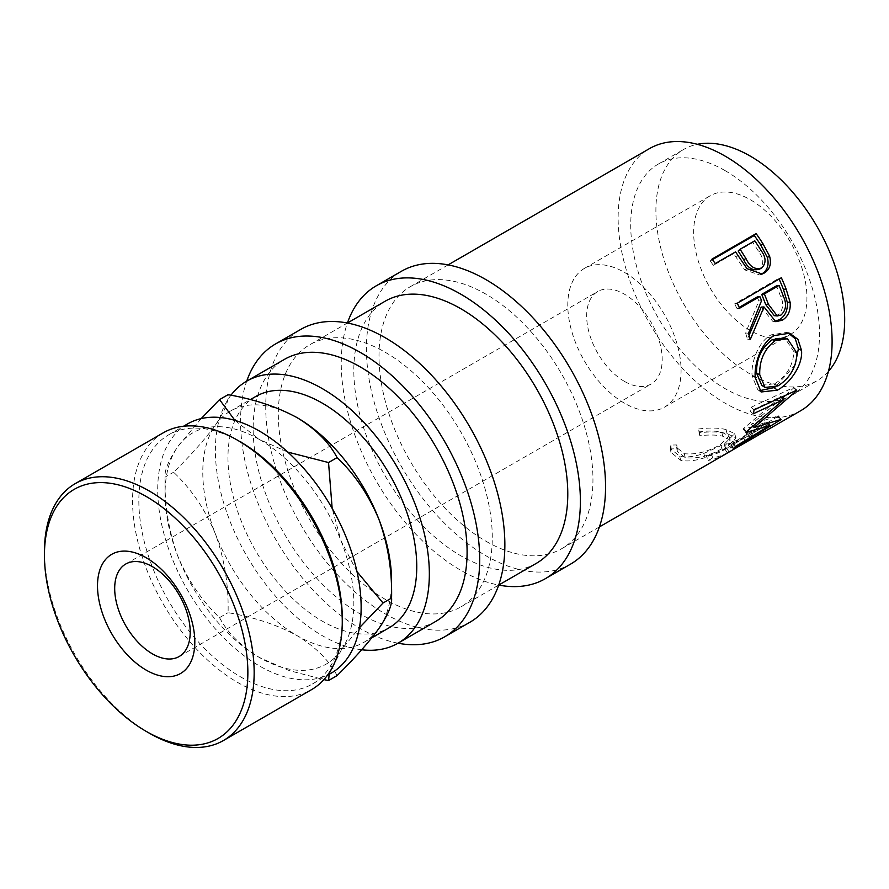 <?xml version="1.0" encoding="UTF-8"?>
<svg xmlns="http://www.w3.org/2000/svg" width="889" height="889" viewBox="0 0 889 889"><rect width="100%" height="100%" fill="white"/><g stroke="black" fill="none" stroke-linecap="round" stroke-linejoin="round"><path stroke-width="0.67" stroke-dasharray="4.45 3.33" d="M624.434 381.381A53.396 30.826 60 0 1 589.551 334.32A53.396 30.826 60 0 1 597.73 291.536A53.396 30.826 60 0 1 624.434 294.181A53.396 30.826 60 0 1 659.316 341.232A53.396 30.826 60 0 1 651.126 384.026A53.396 30.826 60 0 1 624.434 381.381M767.196 429.987A151.297 87.355 60 0 1 752.338 434.988L747.816 437.588L746.093 433.554A146.841 84.777 60 0 0 761.862 427.987L748.305 435.821A146.841 84.777 60 0 1 732.536 441.389L728.024 443.989A146.841 84.777 60 0 0 743.793 438.421L726.846 448.212A146.841 84.777 60 0 1 711.078 453.779L706.555 456.379A146.841 84.777 60 0 0 723.024 450.423L767.074 424.986A146.841 84.777 60 0 1 750.616 430.954L746.093 433.554M761.862 427.987L764.04 431.81A151.297 87.355 60 0 1 747.816 437.588M749.127 440.422A151.297 87.355 60 0 1 734.27 445.422L729.747 448.023L728.024 443.989M745.993 442.289A151.297 87.355 60 0 1 729.747 448.023M727.658 452.812A151.297 87.355 60 0 1 712.8 457.813L708.289 460.413L706.555 456.379M725.246 454.268A151.297 87.355 60 0 1 708.289 460.413M699.076 432.821L699.854 435.766C708.922 434.643 716.556 434.799 722.757 436.221L730.225 440.133L722.012 448.623C709.355 455.935 697.087 458.957 685.219 457.691L677.218 451.223L677.262 448.801L671.217 448.912L670.906 452.312L680.674 460.291C687.419 461.713 695.587 460.802 705.166 457.557L725.768 448.212L736.014 437.877L727.035 433.565C719.434 431.743 710.111 431.487 699.076 432.821L698.687 428.987L699.354 431.887C708.3 430.709 715.789 430.821 721.801 432.21L728.902 435.977L720.534 444.556C707.9 451.856 695.809 454.89 684.274 453.679L676.673 447.523L676.762 444.933L670.828 445.078L670.439 448.656L679.729 456.279C686.275 457.668 694.265 456.735 703.721 453.49L724.179 444.156L734.636 433.71L726.091 429.554C718.712 427.787 709.578 427.598 698.687 428.987M485.983 541.245A151.297 87.355 -120 0 0 561.626 548.735A151.297 87.355 -120 0 0 584.818 427.498A151.297 87.355 -120 0 0 485.983 294.181A151.297 87.355 -120 0 0 410.34 286.68A151.297 87.355 -120 0 0 387.148 407.918A151.297 87.355 -120 0 0 485.983 541.245M800.767 410.674A151.297 87.355 60 0 1 725.124 403.184A151.297 87.355 60 0 1 626.278 269.856A151.297 87.355 60 0 1 649.47 148.619M725.124 170.644A133.494 77.076 60 0 1 812.335 288.292A133.494 77.076 60 0 1 791.866 395.261A133.494 77.076 60 0 1 725.124 388.649A133.494 77.076 60 0 1 637.913 271.012A133.494 77.076 60 0 1 658.371 164.032A133.494 77.076 60 0 1 725.124 170.644M828.426 371.38A133.494 77.076 60 0 1 817.035 380.725A133.494 77.076 60 0 1 750.294 374.113A133.494 77.076 60 0 1 663.083 256.477A133.494 77.076 60 0 1 683.541 149.508A133.494 77.076 60 0 1 697.332 144.307M750.294 330.519A80.099 46.239 60 0 1 697.965 259.932A80.099 46.239 60 0 1 710.244 195.747A80.099 46.239 60 0 1 750.294 199.714A80.099 46.239 60 0 1 802.623 270.3A80.099 46.239 60 0 1 790.343 334.486A80.099 46.239 60 0 1 750.294 330.519M624.434 403.184A80.099 46.239 60 0 1 572.105 332.597A80.099 46.239 60 0 1 584.384 268.411A80.099 46.239 60 0 1 624.434 272.378A80.099 46.239 60 0 1 676.762 342.965A80.099 46.239 60 0 1 664.483 407.151A80.099 46.239 60 0 1 624.434 403.184M460.947 606.865L498.696 585.073A169.099 97.623 60 0 1 460.813 570.316A169.099 97.623 60 0 1 347.41 323.018L309.65 344.821A151.297 87.355 -120 0 0 286.458 466.058A151.297 87.355 -120 0 0 385.293 599.375A151.297 87.355 -120 0 0 460.947 606.865A151.297 87.355 -120 0 0 484.138 485.638A151.297 87.355 -120 0 0 385.293 352.311A151.297 87.355 -120 0 0 309.65 344.821M570.527 564.148A169.099 97.623 60 0 1 485.983 555.781A169.099 97.623 60 0 1 375.514 406.773A169.099 97.623 60 0 1 401.439 271.267M398.016 643.203A169.099 97.623 60 0 1 360.123 628.445A169.099 97.623 60 0 1 246.72 381.148M469.837 622.289A169.099 97.623 60 0 1 385.293 613.91A169.099 97.623 60 0 1 274.823 464.903A169.099 97.623 60 0 1 300.749 329.408M342.265 618.133A143.84 83.044 60 0 1 312.472 683.974A143.84 83.044 60 0 1 240.552 676.851A143.84 83.044 60 0 1 146.585 550.102A143.84 83.044 60 0 1 168.632 434.843A143.84 83.044 60 0 1 240.552 441.966M163.265 432.81A148.285 85.611 -120 0 0 140.54 551.625A148.285 85.611 -120 0 0 237.407 682.308A148.285 85.611 -120 0 0 311.55 689.642M331.353 673.073A143.84 83.044 60 0 1 259.432 665.95A143.84 83.044 60 0 1 165.465 539.201A143.84 83.044 60 0 1 187.512 423.942M296.226 417.152A133.494 77.076 -120 0 0 230.44 411.096A133.494 77.076 -120 0 0 215.438 425.009A133.494 77.076 -120 0 0 215.438 534.011A133.494 77.076 -120 0 0 297.193 635.713A133.494 77.076 -120 0 0 363.934 642.325A133.494 77.076 -120 0 0 378.936 628.412A133.494 77.076 -120 0 0 391.582 581.206M255.621 396.561A133.494 77.076 -120 0 0 235.152 503.541A133.494 77.076 -120 0 0 322.363 621.178A133.494 77.076 -120 0 0 389.115 627.79M361.69 649.759A151.297 87.355 60 0 1 322.363 635.713A151.297 87.355 60 0 1 229.118 518.898A151.297 87.355 60 0 1 230.94 395.238M435.766 621.4A151.297 87.355 60 0 1 360.123 613.91A151.297 87.355 60 0 1 261.288 480.582A151.297 87.355 60 0 1 284.48 359.356M536.456 563.27A151.297 87.355 60 0 1 460.813 555.781A151.297 87.355 60 0 1 361.967 422.453A151.297 87.355 60 0 1 385.159 301.215M337.087 675.607C329.141 660.438 315.839 647.148 297.193 635.713C277.335 624.923 254.31 617.244 228.084 612.677C228.729 585.54 224.517 559.314 215.438 534.011C205.315 509.664 191.368 489.061 173.588 472.215C191.202 454.868 205.148 439.133 215.438 425.009C224.461 411.718 228.673 401.606 228.084 394.672M329.23 674.295L341.187 650.203L359.423 627.745M356.989 571.627L341.187 541.212L332.164 508.397M201.17 418.608L177.689 446.811C168.666 460.102 164.454 470.214 165.043 477.149C164.398 504.285 168.61 530.511 177.689 555.814C187.812 580.161 201.759 600.764 219.539 617.611C227.484 632.779 240.786 646.07 259.432 657.504A133.494 77.076 -120 0 0 341.187 650.203A133.494 77.076 -120 0 0 341.187 541.212A133.494 77.076 -120 0 0 259.432 439.51L234.896 420.364M287.803 452.101L259.432 439.51A133.494 77.076 -120 0 0 177.689 446.811A133.494 77.076 -120 0 0 165.043 494.006A133.494 77.076 -120 0 0 177.689 555.814A133.494 77.076 -120 0 0 259.432 657.504L289.447 670.662L323.885 679.618M219.539 617.611L228.084 612.677M165.043 494.006L165.043 477.149L173.588 472.215M149.308 733.169A148.285 85.611 60 0 1 44.45 551.558M761.751 385.337L774.819 383.704L777.942 385.915M774.819 383.704C786.787 376.014 793.144 365.323 793.877 351.622L797.011 353.2M793.877 351.622L784.609 337.82M780.931 315.095L778.019 314.795C783.276 309.905 784.109 303.705 780.498 296.193A146.841 84.777 60 0 0 776.419 285.869M774.297 315.684L778.019 314.795M761.484 268.189L759.139 269.267C764.073 264.511 763.973 258.688 758.828 251.787A146.841 84.777 60 0 0 752.839 242.519L738.159 250.998M754.772 240.775L752.839 242.519M758.384 269.634L759.139 269.267M727.302 453.023L725.013 449.201L769.063 423.775A146.841 84.777 60 0 1 767.074 424.986M725.013 449.201A146.841 84.777 60 0 1 723.024 450.423M785.343 395.472L793.621 387.948A146.841 84.777 60 0 0 793.766 387.426L751.072 407.306A146.841 84.777 60 0 1 750.172 411.14L753.227 413.796M752.527 426.753L743.182 429.243A146.841 84.777 60 0 0 743.548 428.554L780.853 396.705L750.172 411.14M782.376 398.116L751.283 424.309L778.564 415.852A146.841 84.777 60 0 1 778.242 416.196L730.769 444.889A146.841 84.777 60 0 0 733.114 442.711L767.185 421.919L753.261 426.531M759.562 390.682L757.772 389.738L752.094 375.936C750.861 362.023 758.673 341.387 771.163 334.853L786.843 332.419L788.154 332.875M795.11 364.89L774.919 387.426M737.325 303.193L734.747 303.782L778.797 278.346A146.841 84.777 60 0 1 779.12 279.068M734.747 303.782A146.841 84.777 60 0 1 736.892 308.694L739.159 307.383M757.217 296.959A146.841 84.777 60 0 1 758.873 300.971L745.593 332.964A146.841 84.777 60 0 1 747.305 339.065L749.083 335.242M774.308 321.351L772.73 321.285L761.228 307.083M712.078 259.032L710.233 260.922L712.489 259.621M710.233 260.922A146.841 84.777 60 0 1 713.311 265.344L733.647 253.609A146.841 84.777 60 0 1 736.025 257.199L744.771 269.9L759.717 274.99L762.195 274.034M760.884 274.479L759.717 274.99M727.035 433.565L726.091 429.554M725.768 448.212L724.179 444.156M705.166 457.557L703.721 453.49M680.674 460.291L679.729 456.279M671.217 448.912L670.828 445.078M677.262 448.801L676.762 444.933M685.219 457.691L684.274 453.679M722.012 448.623L720.534 444.556M722.757 436.221L721.801 432.21M699.854 435.766L699.354 431.887M771.352 427.587L769.063 423.775M712.8 457.813L711.078 453.779M729.024 452.023L726.846 448.212M745.971 442.244L743.793 438.421M734.27 445.422L732.536 441.389M750.483 439.633L748.305 435.821M752.338 434.988L750.616 430.954M743.182 429.243L746.015 432.454M767.185 421.919L768.496 423.72M733.114 442.711L735.648 446.334M730.769 444.889L733.225 448.578M778.242 416.196L780.798 419.786M778.564 415.852L781.131 419.43M751.283 424.309L753.061 426.309M793.621 387.948L796.655 390.682M793.766 387.426L796.8 390.138M751.072 407.306L754.139 409.862M780.853 396.705L781.464 397.272M743.548 428.554L746.393 431.743M774.186 335.586L771.163 334.853M755.228 377.514L752.094 375.936M781.387 277.757L778.797 278.346M739.537 308.261L736.892 308.694M761.562 300.649L758.873 300.971M748.505 333.253L745.593 332.964M750.272 339.542L747.305 339.065M715.245 263.589L713.311 265.344M735.57 251.854L733.647 253.609M747.016 268.656L744.771 269.9M783.265 296.07L780.498 296.193M760.94 250.309L758.828 251.787M738.037 255.554L736.025 257.199M125.749 564.026L597.73 291.536M561.626 548.735L599.386 526.933M791.866 395.261L817.035 380.725M584.384 268.411L710.244 195.747M312.472 683.974L327.352 675.384M363.934 642.325L371.913 637.724M230.44 411.096L250.32 399.628M168.632 434.843L183.512 426.253M664.483 407.151L790.343 334.486M658.371 164.032L683.541 149.508M734.636 433.71L736.014 437.877M670.439 448.656L670.906 452.312M676.673 447.523L677.218 451.223M728.902 435.977L730.225 440.133M786.843 332.419L789.565 333.231M757.772 389.738L761.128 391.982M772.73 321.285L775.808 321.696M410.34 286.68L448.1 264.889M179.156 656.515L651.126 384.026"/><path stroke-width="1.33" d="M146.163 670.095A68.809 39.727 60 0 1 97.501 585.818A68.809 39.727 60 0 1 146.163 557.725A68.809 39.727 60 0 1 194.813 642.002A68.809 39.727 60 0 1 146.163 670.095M152.452 566.671A53.396 30.826 -120 0 0 125.749 564.026A53.396 30.826 -120 0 0 117.57 606.82A53.396 30.826 -120 0 0 152.452 653.871A53.396 30.826 -120 0 0 179.156 656.515A53.396 30.826 -120 0 0 187.335 613.732A53.396 30.826 -120 0 0 152.452 566.671M756.128 233.596A151.297 87.355 60 0 1 762.929 243.675L769.596 256.188C771.63 263.944 769.796 269.589 764.084 273.123L762.195 274.034L747.016 268.656L738.037 255.554A151.297 87.355 60 0 0 735.57 251.854L715.245 263.589A151.297 87.355 60 0 0 712.078 259.032L756.128 233.596L754.294 235.485A146.841 84.777 60 0 1 760.895 245.264L767.34 257.421C769.263 264.978 767.374 270.523 761.673 274.056L760.884 274.479M781.387 277.757A151.297 87.355 60 0 1 786.12 289.081L790.132 302.304C790.81 310.517 788.21 316.473 782.342 320.184L775.808 321.696L763.995 306.949L750.272 339.542A151.297 87.355 60 0 0 748.505 333.253L761.562 300.649A151.297 87.355 60 0 0 759.862 296.515L739.537 308.261A151.297 87.355 60 0 0 737.325 303.193L781.387 277.757M801.522 350.355C803.056 365.035 789.865 383.503 777.419 390.149L761.128 391.982L755.228 377.514C753.983 363.179 761.695 342.098 774.186 335.586L789.565 333.231L797.911 339.309L801.522 350.355L798.378 348.799L795.11 364.89M746.393 431.743A151.297 87.355 60 0 1 746.015 432.454L769.785 425.464L735.648 446.334A151.297 87.355 60 0 1 733.225 448.578L780.798 419.786A151.297 87.355 60 0 0 781.131 419.43L754.128 427.509L796.655 390.682A151.297 87.355 60 0 0 796.8 390.138L754.139 409.862A151.297 87.355 60 0 1 753.227 413.796L783.865 399.494L746.393 431.743M599.386 526.933L725.246 454.268A151.297 87.355 60 0 0 727.302 453.023L771.352 427.587A151.297 87.355 60 0 1 769.307 428.842A151.297 87.355 60 0 1 767.196 429.987M764.062 431.854L750.505 439.677A151.297 87.355 60 0 1 749.127 440.422M745.971 442.244L729.047 452.068A151.297 87.355 60 0 1 727.658 452.812M448.1 264.889L649.47 148.619A151.297 87.355 60 0 1 725.124 156.12A151.297 87.355 60 0 1 823.959 289.436A151.297 87.355 60 0 1 800.767 410.674L769.307 428.842M697.332 144.307A133.494 77.076 60 0 1 750.294 156.12A133.494 77.076 60 0 1 833.693 262.199A133.494 77.076 60 0 1 828.426 371.38M460.813 294.181A169.099 97.623 60 0 1 571.283 443.189A169.099 97.623 60 0 1 545.357 578.683A169.099 97.623 60 0 1 498.696 585.073L536.456 563.27A151.297 87.355 60 0 0 559.648 442.033A151.297 87.355 60 0 0 460.813 308.716A151.297 87.355 60 0 0 385.159 301.215L347.41 323.018A169.099 97.623 60 0 1 376.269 285.802A169.099 97.623 60 0 1 460.813 294.181M376.269 285.802L401.439 271.267A169.099 97.623 60 0 1 485.983 279.646A169.099 97.623 60 0 1 596.452 428.654A169.099 97.623 60 0 1 570.527 564.148L545.357 578.683M230.94 395.238A151.297 87.355 60 0 1 246.72 381.148A169.099 97.623 60 0 1 275.579 343.932A169.099 97.623 60 0 1 360.123 352.311A169.099 97.623 60 0 1 470.592 501.318A169.099 97.623 60 0 1 444.667 636.813A169.099 97.623 60 0 1 398.016 643.203A151.297 87.355 60 0 1 361.69 649.759M275.579 343.932L300.749 329.408A169.099 97.623 60 0 1 385.293 337.776A169.099 97.623 60 0 1 495.762 486.783A169.099 97.623 60 0 1 469.837 622.289L444.667 636.813M146.163 731.347A143.84 83.044 -120 0 0 247.864 672.629A143.84 83.044 -120 0 0 146.163 496.462A143.84 83.044 -120 0 0 44.45 555.192A143.84 83.044 -120 0 0 146.152 731.347A143.84 83.044 -120 0 0 146.163 731.347L149.308 733.169A148.285 85.611 60 0 0 223.45 740.515L311.55 689.642A148.285 85.611 -120 0 0 342.265 621.767A148.285 85.611 -120 0 0 237.407 440.155A148.285 85.611 -120 0 0 237.407 440.144A148.285 85.611 -120 0 0 163.265 432.81L75.165 483.672A148.285 85.611 60 0 1 149.308 491.017A148.285 85.611 60 0 1 246.175 621.689A148.285 85.611 60 0 1 223.45 740.515M240.552 441.966L237.407 440.155L240.552 441.966A143.84 83.044 60 0 1 342.265 618.133L342.265 621.767M183.512 426.253L187.512 423.942A143.84 83.044 60 0 1 259.432 431.065A143.84 83.044 60 0 1 353.4 557.814A143.84 83.044 60 0 1 331.353 673.073L327.352 675.384M371.913 637.724L389.115 627.79A133.494 77.076 -120 0 0 409.573 520.821A133.494 77.076 -120 0 0 322.363 403.173A133.494 77.076 -120 0 0 255.621 396.561L250.32 399.628M234.896 420.364L219.539 399.617L228.084 394.672C254.354 399.261 277.39 406.94 297.193 417.708C315.873 429.176 329.174 442.466 337.087 457.602C354.7 474.204 368.646 494.806 378.936 519.409C387.96 544.401 392.171 570.616 391.582 598.075L391.582 581.206A133.494 77.076 -120 0 0 378.936 519.409A133.494 77.076 -120 0 0 297.193 417.708A133.494 77.076 -120 0 0 296.226 417.152M322.363 388.649A151.297 87.355 60 0 1 421.208 521.965A151.297 87.355 60 0 1 398.016 643.203L435.766 621.4A151.297 87.355 60 0 0 458.957 500.163A151.297 87.355 60 0 0 360.123 366.846A151.297 87.355 60 0 0 284.48 359.356L246.72 381.148A151.297 87.355 60 0 1 322.363 388.649M359.423 627.745L383.037 603.009L391.582 598.075C392.227 604.876 388.015 614.988 378.936 628.412C368.813 642.347 354.867 658.082 337.087 675.607L328.541 680.541L329.23 674.295M383.037 603.009L356.989 571.627M332.164 508.397L328.541 462.547L287.803 452.101M219.539 399.617L201.17 418.608M323.885 679.618L328.541 680.541M328.541 462.547L337.087 457.602M44.45 555.192L44.45 551.558A148.285 85.611 60 0 1 75.165 483.672M775.241 340.576C764.484 348.799 759.317 360.178 759.739 374.714L765.04 387.471L777.942 385.915C789.932 378.203 796.288 367.29 797.011 353.2L787.421 338.753L775.241 340.576L772.185 339.698C761.417 347.866 756.217 359.023 756.595 373.147L759.739 374.714M768.429 304.327L777.286 315.962L780.931 315.095C786.187 310.161 786.965 303.816 783.265 296.07A151.297 87.355 60 0 0 779.064 285.436L764.384 293.915L768.429 304.327L765.662 304.46L774.297 315.684L777.286 315.962M745.904 258.432C749.771 266.644 754.972 269.889 761.484 268.189C766.396 263.4 766.218 257.432 760.94 250.309A151.297 87.355 60 0 0 754.772 240.775L740.093 249.242L745.904 258.432L743.804 259.921C747.538 267.9 752.65 271.012 759.139 269.267M758.384 269.634L761.484 268.189M756.595 373.147L761.751 385.337L765.051 387.471M787.421 338.753L784.609 337.82L772.185 339.698M779.064 285.436L776.419 285.869L761.74 294.348L765.662 304.46M764.384 293.915L761.74 294.348M740.093 249.242L738.159 250.998L743.804 259.921M753.261 426.531L752.527 426.753M785.343 395.472L782.376 398.116M788.154 332.875L795.322 338.865L798.378 348.799M774.919 387.426L759.562 390.682M759.862 296.515L757.217 296.959L739.159 307.383M763.995 306.949L761.228 307.083L749.083 335.242M779.12 279.068A146.841 84.777 60 0 1 783.409 289.336L787.276 302.182C787.887 310.183 785.254 316.028 779.386 319.729L774.308 321.351M712.489 259.621L754.294 235.485M768.496 423.72L769.785 425.464M753.061 426.309L754.128 427.509M780.853 396.705L783.865 399.494M777.419 390.149L774.308 387.804M782.342 320.184L779.386 319.729M790.132 302.304L787.276 302.182M764.084 273.123L761.673 274.056M769.596 256.188L767.34 257.421M786.12 289.081L783.409 289.336M762.929 243.675L760.895 245.264M146.152 731.347L149.308 733.169"/></g></svg>
